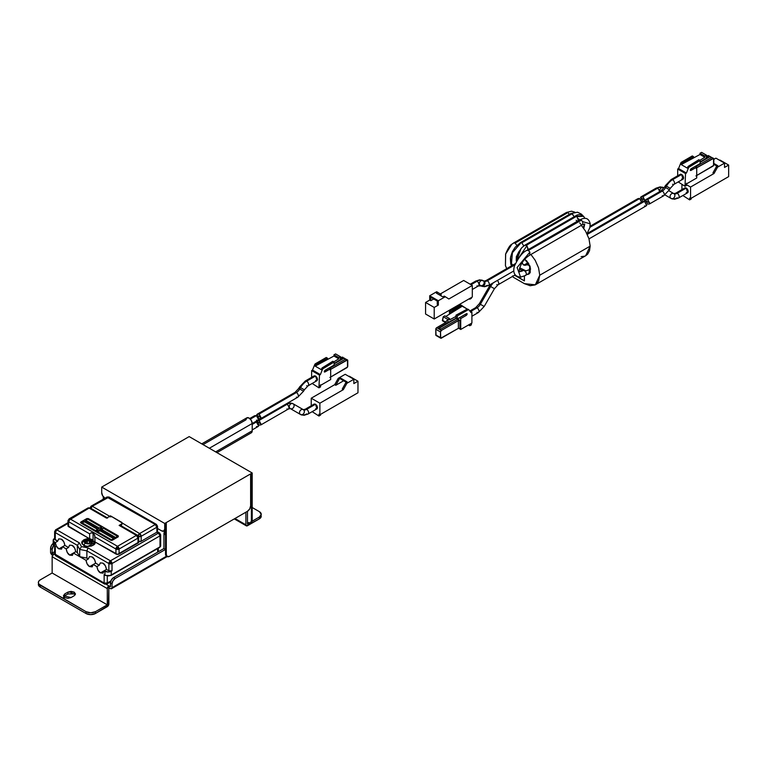 <?xml version="1.0" encoding="UTF-8"?>
<svg xmlns="http://www.w3.org/2000/svg" width="767" height="767" viewBox="0 0 767 767"><rect width="100%" height="100%" fill="white"/><g stroke="black" fill="none" stroke-linecap="round" stroke-linejoin="round"><path stroke-width="1.15" d="M585.662 255.747L590.168 246.121L539.747 275.228L535.318 284.816L524.388 283.646L513.363 277.28L512.577 275.909M581.328 225.373L585.604 231.203L588.97 238.758L590.168 246.121L589.526 250.684L587.675 254.126L585.72 255.718M584.78 256.159L581.108 256.657M524.407 280.923L524.407 276.091L524.407 280.923L514.571 275.248L524.407 280.923M526.814 274.481L528.856 274.078L530.218 272.506L530.218 266.945L526.814 261.039L524.407 259.093M530.917 254.481L535.193 260.31L538.559 267.865L539.747 275.228L538.559 281.23L535.184 284.893L530.198 285.717L524.388 283.646L513.363 277.28A1.112 0.642 60 0 1 512.653 276.36M524.791 259.332L529.882 265.957L528.846 274.078L527.312 274.5M539.747 275.228L590.168 246.121M516.076 276.101L524.379 280.885L524.379 276.101L524.379 280.885L515.712 275.612M250.483 522.835L251.403 520.793A4.458 2.569 60 0 1 250.473 522.835A4.458 2.569 60 0 1 248.249 522.615L250.483 522.835L252.19 520.342L252.19 472.98L189.171 436.596L101.704 487.083L164.723 523.468L252.19 472.98L252.19 520.342L251.403 520.793L251.403 474.342L250.617 474.792L250.617 505.837L249.697 508.943L247.463 511.292L169.449 556.334L167.216 556.554L166.295 554.512L166.295 523.477L165.509 523.928L165.509 528.559L164.723 529.019L164.723 523.468L164.723 529.019L163.802 531.052L161.578 530.831L157.523 528.492L161.578 530.831A4.458 2.569 60 0 0 163.802 531.052L164.589 530.601A4.458 2.569 -120 0 0 165.509 528.559L164.589 530.601M251.26 522.385A4.458 2.569 -120 0 0 252.19 520.342L251.403 520.793L251.403 474.342L250.617 474.792L250.617 505.837A4.458 2.569 -60 0 1 247.463 511.292L169.449 556.334A4.458 2.569 -60 0 1 167.216 556.554A4.458 2.569 -60 0 1 166.295 554.512L165.528 554.071L165.528 523.027M165.528 523.919L165.528 554.071A4.458 2.569 120 0 0 166.449 556.113L165.528 554.071L166.295 554.512L166.295 523.477L165.509 523.928L165.509 528.559L164.723 529.019A4.458 2.569 60 0 1 163.802 531.052M104.858 498.09L102.625 495.731L101.704 492.635L101.704 487.083L101.704 492.635A4.458 2.569 60 0 0 104.858 498.09L104.858 498.09M103.277 496.7L103.277 499.144L103.277 496.7M252.19 472.98L164.723 523.468L101.704 487.083L189.171 436.596L252.19 472.98M104.044 498.703L104.044 497.505L104.044 498.703M87.39 542.336A15.484 5.35 -105.1 0 0 86.949 541.723A15.599 9.003 120 0 0 85.271 543.103A4.362 2.522 0 0 0 91.446 543.103A15.599 9.003 -120 0 0 89.758 541.723A15.484 5.35 105.1 0 0 89.317 542.336L89.288 543.496A4.008 2.32 180 0 1 87.419 543.496L87.39 542.336L87.419 543.496L89.288 543.496L89.317 542.336M105.223 575.518L104.139 574.521L104.139 583.016L54.649 553.908A2.224 1.285 0 0 0 55.301 554.819L55.301 546.325L54.495 545.864L54.495 542.125L55.301 542.585L57.65 541.224L58.714 538.875L61.274 539.134C62.99 539.882 64.198 541.972 64.898 545.404L58.925 548.856C57.209 548.108 56.001 546.018 55.301 542.585L56.355 546.152L58.925 548.856L62.549 546.766L61.485 549.114L58.925 548.856L61.485 549.114L62.549 546.766L66.163 548.856L68.522 547.504L69.586 545.155L72.146 545.404C73.862 546.162 75.07 548.252 75.77 551.684L69.787 555.135C68.081 554.388 66.873 552.298 66.163 548.856L67.228 552.432L69.787 555.135L73.411 553.045L72.357 555.394L69.787 555.135L72.357 555.394L73.411 553.045L79.72 556.679L86.882 558.098L86.882 550.85L108.866 563.544L110.438 563.918L110.438 560.811L108.866 563.544L108.866 570.792L106.488 569.421L105.434 565.854L102.874 563.141L100.304 562.892L102.874 563.141C104.58 563.898 105.788 565.988 106.488 569.421L100.515 572.872C98.799 572.124 97.591 570.034 96.891 566.602L99.25 565.241L100.304 562.892L99.25 565.241L95.626 563.141L94.562 559.574L92.002 556.871L89.432 556.612L92.002 556.871C93.708 557.619 94.916 559.709 95.626 563.141L89.643 566.602C87.927 565.845 86.719 563.755 86.019 560.322L88.378 558.961L89.432 556.612L88.378 558.961L86.882 558.098L88.378 558.961L86.019 560.322L79.72 556.679L86.019 560.322L87.083 563.889L89.643 566.602L93.267 564.502L92.203 566.851L89.643 566.602L92.203 566.851L93.267 564.502L96.891 566.602L97.955 570.169L100.515 572.872L104.139 570.782L103.075 573.131L100.515 572.872L103.075 573.131L104.139 570.782L104.935 571.242L104.935 574.982L104.139 574.521L104.139 583.016L55.301 554.819L55.301 546.325L54.495 545.864L54.495 542.125L53.191 540.304L54.63 538.415M94.293 542.614L92.117 539.613A2.224 1.285 120 0 0 91.446 539.537A4.362 2.522 0 0 0 85.271 539.537A15.599 9.003 60 0 1 86.959 540.112A15.484 5.35 -74.9 0 1 87.39 539.632L87.419 538.99A4.008 2.32 180 0 1 89.288 538.99L89.317 539.632A15.484 5.35 74.9 0 1 89.758 540.112L89.758 540.112A15.599 9.003 -60 0 1 91.446 539.537A15.599 9.003 120 0 0 89.758 540.112A15.484 11.467 38.9 0 1 90.698 540.428A15.561 12.703 1.8 0 1 92.251 540.706A4.008 2.32 180 0 1 92.366 541.243A15.599 12.732 0 0 1 92.721 541.32A4.362 2.522 0 0 0 91.446 539.537A2.224 1.285 -60 0 1 92.117 539.613A2.224 1.285 -60 0 1 92.567 540.438A5.954 3.442 180 0 1 94.293 543.141A5.954 3.442 180 0 1 90.42 546.104A5.954 3.442 180 0 1 84.14 545.308A5.954 3.442 0 0 0 90.458 546.094A5.954 3.442 0 0 0 94.303 543.094M85.271 543.103A15.599 9.003 -60 0 1 86.949 541.723A15.484 11.467 -141.1 0 0 86.019 541.54A15.561 12.703 -178.2 0 0 84.456 541.78A4.008 2.32 180 0 1 84.456 540.706A15.561 12.703 -1.7 0 1 86.019 540.428A15.484 11.467 -38.9 0 1 86.949 540.112A15.484 5.35 -74.9 0 1 86.959 540.112A15.599 9.003 -120 0 0 85.271 539.537A4.362 2.522 0 0 0 85.271 543.103A2.224 1.285 120 0 0 84.14 545.308A2.224 1.285 -60 0 1 85.271 543.103A4.362 2.522 180 0 1 85.271 539.537A4.362 2.522 180 0 1 91.446 539.537A4.362 2.522 180 0 1 92.721 541.32A4.362 2.522 180 0 1 91.446 543.103A4.362 2.522 180 0 1 85.271 543.103M138.089 535.711A2.224 1.285 -60 0 1 139.594 533.554L155.289 524.494L156.871 527.217L157.523 526.306L155.289 524.494L107.984 497.179L92.289 506.239L109.662 516.268A2.224 1.285 -60 0 0 109.259 516.565L110.438 515.817L139.594 533.554L138.022 536.286A2.224 1.285 180 0 1 138.654 537.197A2.224 1.285 180 0 1 138.002 538.108L138.002 543.094L119.086 554.014L119.086 549.038L138.002 538.108L138.002 543.094A2.224 1.285 -0 0 0 138.654 542.183L117.514 554.388L94.916 541.876L94.399 544.282L91.503 546.027L87.371 546.449L83.632 545.356L81.666 542.624L83.632 539.901L85.99 539.019M89.653 538.837L89.653 533.861L91.139 532.806L93.085 533.333L94.427 534.704L94.916 536.9L115.932 549.038L117.514 549.412L117.514 546.305L115.932 549.038L115.932 554.014L94.916 541.876L94.916 536.9L115.932 549.038A2.224 1.285 -60 0 1 117.514 546.305L136.43 535.385L119.144 525.405L121.502 524.043L122.154 523.132L121.502 522.222L112.02 516.747L108.866 516.747L106.508 518.108L89.125 508.07L70.209 518.991L69.088 518.885A2.224 1.285 60 0 1 70.209 518.991L117.514 546.305L70.209 518.991A2.224 1.285 120 0 0 68.627 521.723L89.653 533.861L89.653 538.837L67.975 525.798A2.224 1.285 -0 0 0 68.627 526.708L68.627 521.723L89.653 533.861L91.139 532.806L93.085 533.333L94.744 535.519L95.041 542.815M93.085 540.323L93.085 533.333L93.085 540.323M82.184 542.978L81.858 543.544M89.509 538.76L68.627 526.708L68.627 521.723A2.224 1.285 180 0 1 67.975 520.812L89.125 508.07L106.508 518.108L107.629 517.993L90.238 507.965A2.224 1.285 120 0 0 89.125 508.07L90.458 508.147M90.717 508.972L92.289 506.239L109.106 497.074A2.224 1.285 120 0 0 107.984 497.179A2.224 1.285 -120 0 0 106.872 497.074L155.289 524.494L139.594 533.554L110.438 515.817L110.438 516.373L110.438 515.817L109.662 516.268L92.289 506.239A2.224 1.285 120 0 0 90.813 508.291M97.764 531.531L97.62 532.356L96.92 530.774L96.891 528.971L96.891 529.882L98.857 528.741L98.857 527.84L100.41 527.849L101.57 530.074L96.92 530.745L96.891 528.971L83.641 521.32L81.58 522.509L81.58 523.41L81.58 522.509L83.641 521.32L96.891 528.971L96.891 529.815M97.62 532.356L96.795 531.215L97.486 532.269M84.428 521.771L87.572 519.048L101.608 527.159L101.608 528.06L102.682 528.684M102.27 528.923L102.27 529.834L102.27 528.923L103.468 528.233L117.504 536.334L117.504 537.245L117.504 536.334L115.549 537.466L115.549 538.376L115.549 537.466L117.504 536.334L103.468 528.233L102.27 528.923A2.8 1.611 180 0 1 102.299 529.815L115.549 537.466L102.299 529.815L101.369 531.55L102.299 530.726L115.549 538.376L102.299 530.726L102.299 529.815M100.333 530.956L113.583 538.607L113.583 539.508L113.583 538.607L111.522 539.795L111.522 540.438L111.522 539.795L97.486 531.694L97.486 532.595L97.486 531.694L111.522 539.795L113.583 538.607L100.333 530.956A2.8 1.611 180 0 1 98.78 530.937L97.486 531.694L98.78 530.937M96.92 529.863L95.616 530.611L95.616 531.521L95.616 530.611L81.58 522.509L95.616 530.611L96.92 529.863A2.8 1.611 180 0 1 96.891 528.971M85.607 520.189L98.857 527.84A2.8 1.611 180 0 1 100.41 527.849L101.608 527.159L87.572 519.048L85.607 520.189L85.607 521.09L98.857 528.741L98.857 527.84L85.607 520.189M102.279 530.754L99.585 529.594M118.291 536.795L112.308 540.246L110.736 540.246L80.477 522.509L86.786 518.597L88.358 518.597L118.291 535.884L118.291 536.795L118.291 535.884L88.358 518.597L88.358 519.508L88.358 518.597L86.786 518.597L80.803 522.049L80.803 522.96L110.736 540.246L112.308 540.246L118.291 536.795L118.291 535.884M138.654 541.521A2.224 1.285 -0 0 0 141.176 541.262L141.176 536.286L156.871 527.217L156.871 532.202L141.176 541.262L141.176 536.286L156.871 527.217L156.871 532.202L158.433 533.103L110.438 560.811L88.09 547.906L81.484 546.603L79.308 542.835L56.854 529.872L67.975 523.458L56.854 529.872L79.308 542.835L81.484 546.603L88.09 547.906L110.438 560.811L158.433 533.103L156.871 532.202L141.176 541.262L138.022 541.262M94.916 541.876C96.93 546.114 85.022 547.724 83.632 545.356L81.666 542.624L82.184 541.147L86.412 538.933M107.284 583.016L110.87 580.955L107.284 583.016L107.284 576.161L107.284 583.016L104.139 583.016A2.224 1.285 0 0 0 107.284 583.016A2.224 1.285 60 0 1 106.824 584.042L107.284 583.016M157.638 552.154L157.638 548.568L157.638 552.154M110.448 575.432A1.112 0.642 -120 0 0 111.004 575.49A1.112 0.642 60 0 1 110.448 575.432L108.521 575.979M111.234 571.242L111.234 574.982L160.006 546.823L160.006 535.836L112.02 563.544L112.02 570.792L108.089 572L104.139 570.782L106.488 569.421L108.866 570.792L112.02 570.792L111.234 571.242A4.458 2.569 180 0 1 104.935 571.242L104.935 574.982A4.458 2.569 0 0 0 111.234 574.982L111.234 571.242M77.362 552.604L75.77 551.684L74.706 548.117L72.146 545.404L69.586 545.155L68.522 547.504L64.898 545.404L63.843 541.838L61.274 539.134L58.714 538.875L57.65 541.224L55.282 539.853L55.282 532.605L77.362 545.356L77.362 552.604L79.72 556.679L73.411 553.045L75.77 551.684L77.362 552.604L79.72 556.679L86.882 558.098L86.882 550.85L79.72 549.431L79.72 556.679L79.72 549.431L77.362 545.356L77.362 552.604M62.549 546.766L64.898 545.404L68.522 547.504L66.163 548.856L62.549 546.766M156.871 525.405A2.224 1.285 180 0 1 157.523 526.306A2.224 1.285 180 0 1 156.871 527.217A2.224 1.285 -120 0 0 155.289 524.494L157.523 526.306L157.523 531.828L159.546 532.998L158.433 533.103A2.224 1.285 -60 0 1 159.546 532.998A2.224 1.285 -60 0 1 160.006 534.014A2.224 1.285 180 0 1 160.658 534.925A2.224 1.285 180 0 1 160.006 535.836L112.02 563.544L110.438 563.918L110.438 560.811A2.224 1.285 -60 0 0 108.866 563.544L108.866 570.792A2.224 1.285 0 0 0 112.02 570.792L112.02 563.544L110.438 560.811A2.224 1.285 60 0 1 112.02 563.544A2.224 1.285 180 0 1 110.438 563.918A2.224 1.285 180 0 1 108.866 563.544L86.882 550.85L88.09 547.906L86.882 550.85L79.72 549.431L81.484 546.603L79.72 549.431L77.362 545.356L79.308 542.835L77.362 545.356L55.282 532.605A2.224 1.285 180 0 1 54.63 531.694L55.282 532.605L56.854 529.872A2.224 1.285 120 0 0 55.282 532.605L55.282 539.853A2.224 1.285 0 0 1 54.63 538.942L57.65 541.224L55.301 542.585L54.495 542.125A4.458 2.569 180 0 1 53.191 540.304A4.458 2.569 180 0 1 54.495 538.482L55.282 538.031M93.267 564.502L95.626 563.141L99.25 565.241L96.891 566.602L93.267 564.502M120.841 525.635A2.224 1.285 120 0 1 122.327 523.583L120.745 526.306M90.084 507.879A2.224 1.285 180 0 1 90.717 507.15A2.224 1.285 60 0 1 91.177 506.134A2.224 1.285 60 0 1 92.289 506.239L91.177 506.134L106.661 497.256M137.542 535.27L120.256 525.29L119.144 525.405L136.43 535.385L138.002 538.108L138.654 537.197L137.542 535.27L136.43 535.385L117.514 546.305A2.224 1.285 60 0 1 119.086 549.038L117.514 546.305L117.514 549.412L119.086 549.038A2.224 1.285 180 0 1 117.514 549.412A2.224 1.285 180 0 1 115.932 549.038L115.932 554.014A2.224 1.285 -0 0 0 119.086 554.014L119.086 549.038L138.002 538.108A2.224 1.285 -120 0 0 136.43 535.385A2.224 1.285 -60 0 1 137.542 535.27A2.224 1.285 -60 0 1 138.002 536.296L141.176 536.286A2.224 1.285 180 0 1 138.549 536.507M141.176 536.286L139.594 533.554A2.224 1.285 60 0 1 141.176 536.286M155.289 524.494A2.224 1.285 -60 0 1 156.41 524.379L155.289 524.494M107.629 517.993A2.224 1.285 -60 0 0 106.508 518.108L108.866 516.747A2.224 1.285 180 0 1 112.02 516.747L121.502 522.222A2.224 1.285 180 0 1 122.154 523.132A2.224 1.285 180 0 1 121.502 524.043L119.144 525.405A2.224 1.285 120 0 1 120.256 525.29M87.793 508.147L89.125 508.07A2.224 1.285 -120 0 0 88.013 507.965L69.088 518.885L67.975 520.812A2.224 1.285 180 0 1 68.627 519.901M70.209 518.991L67.975 520.812L68.627 521.723L70.209 518.991M94.849 543.544L94.303 542.691M89.288 539.479A5.954 3.442 0 0 0 84.341 540.332M82.52 542.173A5.954 3.442 0 0 0 84.14 545.308A5.954 3.442 180 0 1 82.5 542.221M92.721 541.32A15.599 12.732 180 0 0 92.366 541.243A4.008 2.32 180 0 1 92.251 541.78A15.561 12.703 178.2 0 0 90.698 541.54A15.484 11.467 141.1 0 0 89.758 541.723A15.599 9.003 60 0 1 91.446 543.103A4.362 2.522 0 0 0 92.721 541.32M89.308 540.956A6.126 3.538 0 0 0 84.456 541.723M92.251 541.78L90.698 541.54M89.317 539.632L89.758 541.828L89.758 540.112L90.698 540.428L90.698 542.077L90.698 540.428L92.251 540.706L92.251 542.096M89.288 538.99L89.288 540.38L87.419 540.38L87.419 538.99L89.288 538.99M87.419 538.99L87.39 541.281L87.419 538.99M86.019 541.54L84.456 541.78L84.456 540.706L84.456 542.096L84.456 540.706L86.019 540.428L86.019 542.077L86.019 540.428L87.39 539.632L86.949 541.828L87.428 540.38M84.456 541.78L84.456 540.706M89.279 540.38L89.317 541.281M80.803 522.96L80.803 522.049M86.786 519.508L86.786 518.597L86.786 519.508M101.608 528.06L100.41 528.76L101.608 528.06L101.608 527.159L100.41 527.849L100.41 528.76M95.626 531.521L96.92 530.774M83.641 522.231L85.607 521.09L98.857 528.741L96.891 529.882M105.156 575.48A1.112 0.642 -60 0 1 104.935 574.982A1.112 0.642 120 0 0 105.156 575.48L111.004 575.49A1.112 0.642 -120 0 0 111.234 574.982A1.112 0.642 60 0 1 111.004 575.49L159.776 547.331A1.112 0.642 -120 0 0 160.006 546.823A1.112 0.642 60 0 1 159.776 547.331L160.658 545.912L160.658 534.925L160.006 535.836A2.224 1.285 -120 0 0 158.433 533.103L160.006 535.836L160.006 546.823A2.224 1.285 0 0 0 160.658 545.912A2.224 1.285 180 0 1 160.006 546.823L111.234 574.982A4.458 2.569 180 0 1 104.935 574.982L104.139 574.521M54.63 538.942L54.63 531.694A2.224 1.285 180 0 1 55.282 530.783A2.224 1.285 60 0 1 55.742 529.767A2.224 1.285 60 0 1 56.854 529.872L55.742 529.767L67.975 522.701M53.191 540.304L53.191 544.043A4.458 2.569 0 0 0 54.495 545.864A4.458 2.569 180 0 1 53.191 544.043L54.716 546.363A1.112 0.642 -60 0 1 54.495 545.864A1.112 0.642 120 0 0 54.716 546.363L54.754 545.922M159.776 547.331A1.112 0.642 60 0 1 159.22 547.274M104.139 583.016L104.6 584.042A2.224 1.285 -60 0 1 104.139 583.016M104.6 584.042L106.824 584.042A2.224 1.285 60 0 1 105.712 583.927A2.224 1.285 -60 0 1 104.6 584.042L55.761 555.835L55.301 554.819A2.224 1.285 120 0 0 55.761 555.835L56.029 555.931M75.195 594.847L74.178 593.936L74.178 592.124L75.482 593.936L74.178 595.758L75.482 593.936L74.178 592.124L71.034 591.367L67.879 592.124L64.725 593.936L63.421 595.758L64.725 597.579L67.879 598.327L71.034 597.579L74.178 595.758L71.034 597.579L63.421 595.758L64.725 593.936L64.725 595.758L67.879 593.936L67.879 592.124L74.178 592.124L74.178 593.936L67.879 593.936L67.879 592.124L64.725 593.936L64.725 595.758L63.709 596.668M166.564 556.18L112.02 587.675A2.224 1.285 60 0 1 111.56 588.692A2.224 1.285 60 0 1 110.438 588.586L111.56 588.692L112.02 587.675L166.564 556.18L112.02 587.675L112.02 583.946L110.438 583.045L110.438 586.765L108.866 585.854L107.284 588.586L107.284 604.837L95.453 611.673L95.453 613.495L108.406 605.489L108.866 585.854L106.153 584.291L108.866 585.854L108.866 587.675L110.438 588.586L108.866 587.675L108.866 603.936A2.224 1.285 -60 0 1 107.284 606.659L95.453 613.495L95.453 611.673L90.727 612.804L86 611.673L38.858 584.042L38.35 582.565L38.858 581.089L40.306 579.842L52.146 573.007L40.306 579.842A6.682 3.864 180 0 0 38.35 582.565L38.858 585.863L40.306 587.119L86 613.495L90.727 614.626L95.453 613.495A6.682 3.864 0 0 1 86 613.495L40.306 587.119L40.306 585.298L86 611.673L86 613.495L86 611.673A6.682 3.864 180 0 0 95.453 611.673L107.284 604.837L52.146 573.007L107.284 604.837L107.284 588.586A2.224 1.285 -60 0 1 108.866 585.854L110.438 586.765L110.438 583.045L112.02 583.946L112.02 587.675M261.259 516.172A6.682 3.864 0 0 1 259.304 518.895L247.463 525.731A2.224 1.285 -60 0 1 246.351 525.846A2.224 1.285 -60 0 1 245.891 524.82L245.891 512.203L245.891 524.82L234.961 518.511L245.891 524.82L246.351 525.846L259.304 518.895L260.751 517.648L261.259 514.35L259.304 517.073L252.084 521.244L259.304 517.073L259.304 518.895L259.304 517.073A6.682 3.864 180 0 0 261.259 514.35L259.304 511.618L252.19 507.514L259.304 511.618A6.682 3.864 180 0 1 261.259 514.35M247.463 523.909L247.463 511.292L247.463 523.909L249.083 522.979L247.463 523.909M53.191 543.372A4.458 2.569 120 0 0 50.564 548.472L52.146 549.383L52.146 553.103L54.764 554.618L53.719 554.014L52.146 556.746L52.146 573.007L52.146 556.746L107.284 588.586L52.146 556.746A2.224 1.285 120 0 1 53.719 554.014L52.146 553.103L54.649 551.665L52.146 553.103L52.146 549.383L50.564 548.472L50.564 552.202L52.146 554.924A2.224 1.285 60 0 1 50.564 552.202L50.564 548.472L51.494 545.366L53.719 543.017M71.024 593.188L74.178 593.936M63.421 597.579L64.744 599.401M64.725 595.758L67.879 593.936M38.35 584.387A6.682 3.864 0 0 0 40.306 587.119L40.306 585.298A6.682 3.864 180 0 1 38.35 582.565M52.146 549.383L53.642 545.414A4.458 2.569 -60 0 0 52.146 549.383M104.111 498.665L104.322 497.735A4.458 2.569 120 0 0 104.12 498.665M165.528 529.853L163.937 533.937L163.937 548.52L113.593 577.58L111.368 579.938L110.438 583.045A4.458 2.569 120 0 1 113.593 577.58L163.937 548.52L165.509 549.431L115.165 578.491L113.593 577.58L115.165 578.491L112.941 580.849L112.02 583.946A4.458 2.569 -60 0 1 115.165 578.491L165.509 549.431L163.937 548.52L163.937 533.937L165.509 534.848L165.509 549.431L165.509 534.848A4.458 2.569 -60 0 1 165.528 534.503L163.937 533.937A4.458 2.569 120 0 1 165.528 529.863M245.891 524.82L234.961 518.511M315.716 380.47L317.03 380.653M304.336 389.799L300.549 387.613L299.744 389.003A6.682 3.864 -60 0 1 296.398 392.531A2.78 1.611 60 0 1 298.219 394.995A2.78 1.611 60 0 1 297.778 397.229L303.55 391.199L298.727 388.418L299.523 387.028L304.355 389.809L308.066 385.83L317.107 380.614L315.563 376.012L314.163 375.878L315.563 376.012L316.953 377.489L317.528 379.425L316.953 380.7L315.563 380.566M311.632 370.576L311.632 377.335L311.632 370.576L319.484 375.111L311.632 370.576L312.514 370.068L320.366 374.603L312.514 370.068L311.632 370.576M312.169 383.462L318.947 387.834L319.484 375.111L320.366 374.603L322.667 368.898L321.785 368.381L321.287 369.665L315.17 366.137L315.697 364.871L314.815 364.363L312.514 370.068L314.815 364.363L315.697 364.871L315.17 366.137L327.547 359.474L315.17 366.137L321.287 369.665L321.785 368.381L322.667 368.898L320.366 374.603L319.484 375.111L318.947 387.834L312.169 383.462M324.201 371.602L324.882 371.995L324.201 371.602L324.882 371.995L324.882 370.413L334.115 365.082L324.882 370.413L324.201 371.602M332.82 361.276L322.169 367.882L323.07 368.4L334.115 362.024L332.82 361.276L334.115 362.024L334.115 365.082L334.115 362.024L322.667 368.898L323.07 368.4L322.169 367.882L332.82 361.276M335.582 353.923L333.961 354.795L338.784 357.575L340.299 356.636L335.582 353.923L333.961 354.795L333.961 356.032L327.547 359.474L333.961 356.032L333.961 354.795L338.784 357.575L340.299 356.636L341.133 357.249L340.299 359.704L340.299 356.636L340.299 359.704L334.115 363.539L340.299 359.704L341.066 358.218L341.133 357.249L335.582 353.923M326.253 357.489L315.218 363.865L316.119 364.383L327.547 358.237L326.253 357.489L327.547 358.237L327.547 359.474L327.547 358.237L316.119 364.383L315.218 363.865L314.815 364.363L326.253 357.489M329.302 367.863L330.673 368.659L330.673 379.54L319.484 385.993L330.673 379.54L330.673 368.659L329.302 367.863M345.073 359.397L329.858 368.179L345.073 359.397A1.333 0.777 -120 0 0 344.162 358.074L334.115 363.798L344.086 358.036L345.073 359.397M330.673 369.33L346.876 359.982L344.843 358.812L346.876 359.982A1.246 0.719 -60 0 1 347.499 359.924A1.246 0.719 -60 0 1 347.758 360.49L347.758 366.166A1.246 0.719 -60 0 1 346.876 367.69L330.673 377.038M343.405 357.978L342.159 357.259L341.123 357.863L342.159 357.259L343.405 357.978M324.882 371.995L330.673 368.659L324.403 372.043M320.52 384.775L320.52 386.932L318.947 387.834L320.52 386.932L320.52 385.398M342.782 357.201A1.246 0.719 120 0 0 342.159 357.259L347.499 359.924L347.499 367.029L329.896 377.498M329.896 369.79L347.499 359.924M334.115 363.874L344.162 358.074L334.115 363.874M343.175 358.304L344.086 358.036A1.333 0.777 -120 0 0 343.424 357.968L338.602 360.749M333.856 361.871L338.784 358.822L338.784 357.575L338.784 358.822L333.961 356.032L338.784 358.822L333.856 361.871M322.169 367.882L321.785 368.381L322.169 367.882M315.697 364.871L316.119 364.383L315.697 364.871M308.056 414.036A2.78 1.611 -120 0 0 308.497 411.802A2.78 1.611 -120 0 0 306.675 409.338A6.682 3.864 -60 0 1 303.329 409.674A2.78 2.272 120 0 1 303.905 413.221A2.78 2.272 120 0 1 300.549 414.496L303.991 415.311L308.066 414.027L317.107 408.811L317.528 407.622L316.953 405.685L315.563 404.209L314.163 404.075L315.563 404.209L316.953 408.897L315.563 408.763L317.03 408.849M338.237 378.323L339.311 378.946L340.692 378.15L347.173 381.889L345.792 382.685L346.876 383.308L353.846 379.281L345.208 374.296L338.237 378.323L334.7 384.67L335.783 385.293L339.311 378.946L338.237 378.323L345.208 374.296L353.846 379.281L353.846 383.586L357.968 381.209L357.968 392.771L319.877 414.765L319.877 403.202L343.338 389.655L346.876 383.308L345.792 382.685L342.264 389.032L343.338 389.655L342.264 389.032L345.792 382.685L347.173 381.889L340.692 378.15L339.311 378.946L335.783 385.293L334.7 384.67L311.239 398.217L319.877 403.202L311.239 398.217L311.239 405.762L311.239 398.217L334.7 384.67L338.237 378.323M349.33 376.223L357.968 381.209L349.33 376.223M343.635 380.758L335.783 385.293L343.635 380.758M312.169 411.658L318.947 416.04L318.947 414.218L319.877 414.765L318.947 414.218L318.947 416.04L312.169 411.658M357.968 392.771L319.877 414.765L319.877 403.202L343.338 389.655L346.876 383.308L353.846 379.281L353.846 383.586L357.968 381.209L357.968 392.771M347.173 382.8L340.692 379.061L340.692 378.15L340.692 379.061L346.377 382.34M320.52 414.391L320.52 415.129L318.947 416.04L320.52 415.129L320.52 414.391M440.21 294.01L463.671 280.463L472.309 285.449L472.309 297.011L434.218 319.005L425.58 314.019L425.58 302.457L429.702 300.07L425.58 302.457L434.218 307.442L425.58 302.457L425.58 314.019L434.218 319.005L434.218 307.442L438.34 305.065L437.257 304.441L437.257 301.038L430.786 297.299L430.786 300.693L433.729 298.996L430.786 300.693L429.702 300.07L429.702 295.765L429.702 300.07L430.786 300.693L430.786 297.299L437.257 301.038L437.257 304.441L438.34 305.065L438.34 300.75L429.702 295.765L436.672 291.738L437.756 292.361L436.375 293.157L442.856 296.896L444.227 296.1L445.311 296.733L444.227 296.1L442.856 296.896L436.375 293.157L437.756 292.361L436.672 291.738L429.702 295.765L438.34 300.75L445.311 296.733L448.848 298.996L472.309 285.449L463.671 280.463L440.268 293.982M437.756 292.361L441.284 294.633L440.105 295.314L441.284 294.633L437.756 292.361M471.379 297.548L471.379 298.286L469.807 299.197L469.807 298.459L469.807 299.197L469.164 298.823L469.807 299.197L471.379 298.286L471.379 297.548M434.218 307.442L434.218 319.005L472.309 297.011L472.309 285.449L448.848 298.996L445.311 296.733L438.34 300.75L438.34 305.065L434.218 307.442M466.518 313.655L457.285 318.986L457.285 315.918L468.666 309.513L471.034 312.639L471.916 312.121L471.916 323.003L460.727 329.465L460.727 318.583L459.347 317.797L460.727 318.583L466.518 315.247L465.138 314.451L466.518 315.247L467.199 314.048L466.518 313.655L457.285 318.986L457.285 315.918L468.33 309.552L467.429 309.034L455.991 315.179L457.285 315.918L455.991 315.179L455.991 318.238L457.285 318.986L455.991 318.238L447.966 322.552L446.164 322.897L447.966 322.552L447.966 319.494L449.587 318.621L444.764 315.831L443.249 316.771L447.966 319.494L447.966 322.552L455.991 318.238L455.991 316.416L449.587 319.858L455.991 316.416L455.991 315.179L467.429 309.034L468.733 309.58L471.034 312.639L471.916 312.121L469.672 310.836L471.916 312.121L471.916 323.003L460.727 329.465L458.589 328.238L460.727 329.465L460.727 318.583L466.518 315.247L466.998 313.607M471.379 323.319L471.379 324.853L469.807 325.754L468.484 324.987L469.807 325.754L469.807 324.23L469.807 325.754L471.379 324.853L471.379 323.319M450.728 312.131L461.37 305.534L460.478 305.017L449.433 311.392L450.728 312.131L449.433 311.392L449.433 314.182L449.433 311.392L460.804 304.978L461.37 305.534L450.728 312.131L450.728 313.377L445.8 316.435L450.728 313.377L450.728 312.131M445.464 322.495L442.415 320.731L446.164 322.897L445.464 322.035L447.966 319.494L443.249 316.771L442.415 320.27L445.464 322.495L442.415 320.27L445.464 322.035L449.587 318.621L449.587 319.858L449.587 318.621L444.764 315.831L443.249 316.771L442.655 320.865M457.4 318.593L459.941 320.625L459.941 328.334L458.369 328.334L441.38 338.142A1.246 0.719 -60 0 1 440.757 338.199A1.246 0.719 -60 0 1 440.498 337.633L440.498 331.958A1.246 0.719 -60 0 1 441.38 330.433L458.369 320.625L459.941 320.625L457.746 319.36L440.363 329.388L438.475 328.295L440.363 329.388L439.462 328.075L456.24 318.382L439.462 328.075A1.333 0.777 60 0 1 440.363 329.388L457.746 319.36A1.333 0.777 -120 0 0 457.554 318.832M440.757 338.199L458.369 328.334L458.369 320.625L441.38 330.433L440.498 331.958L440.757 338.199L436.049 335.476L435.79 329.235L436.672 327.71L445.387 322.677L436.672 327.71L441.38 330.433L436.672 327.71A1.246 0.719 120 0 0 435.79 329.235L440.498 331.958L435.79 329.235L435.79 334.911L440.498 337.633L435.79 334.911A1.246 0.719 120 0 0 436.049 335.476L436.672 335.419M461.763 305.554L467.266 309.12L462.261 306.225L450.728 313.377L462.261 306.225L461.763 305.554M456.173 318.334L438.475 328.295A1.333 0.777 60 0 1 438.724 327.96A1.333 0.777 60 0 1 439.386 328.027L456.173 318.334M461.6 305.458L460.881 305.045M459.941 320.625L459.941 328.334L458.369 328.334L458.369 320.625L459.941 320.625M297.97 397.085A2.78 1.611 -120 0 0 298.162 394.813A2.78 1.611 -120 0 0 296.398 392.531A6.682 3.864 120 0 0 299.744 389.003L300.549 387.613A12.253 7.076 -60 0 1 306.675 381.141A2.78 1.611 -120 0 0 305.295 380.998M260.78 418.59L297.797 397.22A2.78 1.611 60 0 1 296.398 397.085M315.563 376.012L306.675 381.141A2.78 1.611 60 0 1 308.439 383.423A2.78 1.611 60 0 1 308.238 385.705A2.78 1.611 60 0 1 306.675 385.696M257.185 414.228L295.007 392.397L298.727 388.418L302.524 390.614M260.397 416.951L260.818 418.561L258.987 418.686L257.012 415.273L257.146 414.257L258.987 414.132L260.953 417.545L259.601 414.87M295.017 392.388A2.78 1.611 60 0 1 296.398 392.531L258.987 414.132L296.398 392.531A2.78 1.611 -120 0 0 294.835 392.522M256.696 414.813L257.012 415.273L257.146 414.257L258.038 413.969L256.696 414.813L257.012 415.273L260.742 417.421M308.056 385.839A2.78 1.611 -120 0 0 308.497 383.605A2.78 1.611 -120 0 0 306.675 381.141A12.253 7.076 120 0 0 300.549 387.613L299.542 387.038M303.55 391.199L304.355 389.809L303.329 389.224M305.103 381.132A2.78 1.611 60 0 1 306.675 381.141L315.496 376.051M258.987 414.132L258.038 413.969M261.269 418.005L260.953 417.545L260.818 418.561L258.987 418.686L257.98 416.922M257.568 415.867L257.012 415.273M670.224 188.346L666.437 186.16L665.631 187.551A6.682 3.864 -60 0 1 662.295 191.079A2.78 1.611 60 0 1 664.117 193.543A2.78 1.611 60 0 1 663.676 195.767L669.438 189.746L664.615 186.966L665.42 185.566L666.437 186.16L665.43 185.576L671.173 179.555L680.214 174.33L681.604 174.473L680.214 174.33L681.604 174.473L683.579 177.877L682.994 179.152L681.604 179.018M677.683 169.037L677.683 175.796L677.683 169.037L685.535 173.572L677.683 169.037L678.565 168.529L686.417 173.064L678.565 168.529L677.683 169.037M678.22 181.913L684.998 186.295L685.535 173.572L686.417 173.064L688.718 167.35L687.826 166.842L687.337 168.126L681.211 164.589L681.748 163.323L680.866 162.815L678.565 168.529L680.866 162.815L681.748 163.323L681.211 164.589L693.598 157.935L681.211 164.589L687.337 168.126L687.826 166.842L688.718 167.35L686.417 173.064L685.535 173.572L684.998 186.295L678.22 181.913M690.242 170.053L690.933 170.456L690.242 170.053L690.933 170.456L690.933 168.865L700.156 163.544L690.933 168.865L690.242 170.053M698.862 159.728L688.22 166.334L689.121 166.851L700.156 160.476L698.862 159.728L700.156 160.476L700.156 163.544L700.156 160.476L688.718 167.35L689.121 166.851L688.22 166.334L698.862 159.728M701.632 152.374L700.003 153.247L704.825 156.037L706.34 155.097L701.632 152.374L700.003 153.247L700.003 154.493L693.598 157.935L700.003 154.493L700.003 153.247L704.825 156.037L706.34 155.097L707.174 155.701L706.34 158.155L706.34 155.097L706.34 158.155L700.156 161.99L706.34 158.155L707.107 156.669L707.174 155.701L701.632 152.374M692.304 155.941L681.269 162.316L682.16 162.834L693.598 156.689L692.304 155.941L693.598 156.689L693.598 157.935L693.598 156.689L682.16 162.834L681.269 162.316L680.866 162.815L692.304 155.941M695.353 166.314L696.724 167.11L696.724 177.992L685.535 184.454L696.724 177.992L696.724 167.11L695.353 166.314M711.114 157.849L695.899 166.631L711.114 157.849A1.333 0.777 -120 0 0 710.204 156.535L700.156 162.249L710.137 156.487L711.114 157.849M696.724 167.791L712.927 158.433L710.894 157.264L712.927 158.433A1.246 0.719 -60 0 1 713.55 158.376A1.246 0.719 -60 0 1 713.809 158.942L713.809 164.617A1.246 0.719 -60 0 1 712.927 166.142L696.724 175.499M709.446 156.43L708.209 155.72L707.174 156.315L708.209 155.72L709.446 156.43M690.933 170.456L696.724 167.11L690.444 170.504M686.561 183.236L686.561 185.384L684.998 186.295L686.561 185.384L686.561 183.859M708.833 155.653A1.246 0.719 120 0 0 708.209 155.72L713.55 158.376L713.55 165.49L695.937 175.95M695.937 168.241L713.55 158.376M700.156 162.336L710.204 156.535L700.156 162.336M709.226 156.756L710.137 156.487A1.333 0.777 -120 0 0 709.465 156.42L704.652 159.2M699.897 160.332L704.825 157.273L704.825 156.037L704.825 157.273L700.003 154.493L704.825 157.273L699.897 160.332M688.22 166.334L687.826 166.842L688.22 166.334M681.748 163.323L682.16 162.834L681.748 163.323M663.858 195.633A2.78 1.611 -120 0 0 664.059 193.361A2.78 1.611 -120 0 0 662.295 191.079A6.682 3.864 120 0 0 665.631 187.551L666.437 186.16L670.243 188.356L673.953 184.377L683.157 179.066A2.78 1.611 -120 0 0 683.368 176.755A2.78 1.611 -120 0 0 681.604 174.473L682.994 179.152L683.579 177.877L681.604 174.473L672.563 179.689A2.78 1.611 -120 0 0 671.183 179.545M687.807 192.622A2.78 1.611 -120 0 0 688.009 190.35A2.78 1.611 -120 0 0 686.244 188.059L677.203 193.284A6.682 3.864 -60 0 1 673.857 193.61A2.78 2.272 120 0 1 674.433 197.167A2.78 2.272 120 0 1 671.077 198.442L674.519 199.247L678.594 197.972A2.78 1.611 -120 0 0 679.025 195.748A2.78 1.611 -120 0 0 677.203 193.284A2.78 1.611 -120 0 0 675.823 193.14L684.854 187.925L686.244 188.059L684.854 187.925L686.244 188.059L687.635 192.747L686.244 192.613M713.809 163.4L717.854 165.739L716.474 166.535L717.557 167.158L724.527 163.131L715.889 158.146L713.809 159.354L715.889 158.146L724.527 163.131L724.527 167.436L728.65 165.058L728.65 176.621L690.559 198.615L690.559 187.052L714.029 173.505L717.557 167.158L716.474 166.535L712.946 172.882L714.029 173.505L712.946 172.882L716.474 166.535L717.854 165.739L713.809 163.4M720.012 160.073L728.65 165.058L720.012 160.073M714.317 164.608L713.77 164.924L714.317 164.608M686.561 184.742L690.559 187.052L686.561 184.742M681.921 184.521L681.921 189.612L681.921 184.521M682.86 195.508L689.629 199.89L689.629 198.078L690.559 198.615L689.629 198.078L689.629 199.89L682.86 195.508M675.631 193.274A2.78 1.611 60 0 1 677.203 193.284A2.78 1.611 60 0 1 678.968 195.566A2.78 1.611 60 0 1 678.766 197.838A2.78 1.611 60 0 1 677.203 197.828A12.253 7.076 -60 0 1 671.077 198.442A2.78 2.272 120 0 1 670.502 194.885A2.78 2.272 120 0 1 673.857 193.61L668.843 190.715L673.857 193.61A2.78 2.272 -60 0 0 670.502 194.885A2.78 2.272 -60 0 0 671.077 198.442L664.97 194.914L671.077 198.442A2.78 2.272 -60 0 0 674.433 197.167A2.78 2.272 -60 0 0 673.857 193.61A6.682 3.864 120 0 0 677.203 193.284L686.244 188.059L688.21 191.472L687.635 192.747L688.21 191.472L686.244 188.059A2.78 1.611 -120 0 0 684.672 188.059M728.65 176.621L690.559 198.615L690.559 187.052L714.029 173.505L717.557 167.158L724.527 163.131L724.527 167.436L728.65 165.058L728.65 176.621M713.809 164.311L717.068 166.19L713.809 164.311M691.201 198.241L691.201 198.979L689.629 199.89L691.201 198.979L691.201 198.241M285.861 404.113A2.78 1.611 60 0 1 286.944 404.362A12.253 7.076 -60 0 1 293.071 403.749A2.78 2.272 -60 0 0 289.715 405.024A2.78 2.272 -60 0 0 290.29 408.571L300.549 414.496A2.78 2.272 -60 0 0 303.905 413.221A2.78 2.272 -60 0 0 303.329 409.674L293.071 403.749A2.78 2.272 120 0 1 293.656 407.296A2.78 2.272 120 0 1 290.29 408.571A2.78 2.272 -60 0 0 293.656 407.296A2.78 2.272 -60 0 0 293.071 403.749A12.253 7.076 120 0 0 286.944 404.362L258.987 420.498L260.953 423.911L260.818 424.937L258.987 425.052L258.374 424.314L257.146 420.623L258.987 420.498L286.944 404.362A2.78 1.611 -120 0 0 285.861 404.113M315.563 404.209L306.675 409.338A2.78 1.611 60 0 1 308.439 411.63A2.78 1.611 60 0 1 308.238 413.902A2.78 1.611 60 0 1 306.675 413.892A12.253 7.076 -60 0 1 300.549 414.496L290.29 408.571A2.78 2.272 120 0 1 289.715 405.024A2.78 2.272 120 0 1 293.071 403.749L303.329 409.674A2.78 2.272 -60 0 0 299.974 410.949A2.78 2.272 -60 0 0 300.549 414.496A2.78 2.272 120 0 1 299.974 410.949A2.78 2.272 120 0 1 303.329 409.674A6.682 3.864 120 0 0 306.675 409.338A2.78 1.611 -120 0 0 305.295 409.195M288.517 408.916A2.78 1.611 -120 0 0 288.708 406.644A2.78 1.611 -120 0 0 286.944 404.362A2.78 1.611 60 0 1 288.766 406.826A2.78 1.611 60 0 1 288.325 409.051A2.78 1.611 60 0 1 286.944 408.907M305.103 409.338A2.78 1.611 60 0 1 306.675 409.338L315.496 404.247M258.987 420.498L256.696 421.179L260.742 423.796M256.696 421.179L257.568 422.233M260.397 423.317L259.601 421.236M261.269 424.372L260.953 423.911L260.818 424.937L258.987 425.052L257.98 423.288M258.431 425.369L257.875 424.774L258.747 425.829L257.415 426.673L258.747 425.829L256.466 421.955L252.209 424.41L256.466 421.955L254.625 422.08L254.491 423.096M258.747 419.463L258.23 418.887L258.747 419.463L257.415 420.306L258.747 419.463L256.466 415.589L250.358 419.118L256.466 415.589L254.625 415.714L254.491 416.73M216.965 452.635L251.288 432.818L252.209 430.786L252.209 423.509L251.288 420.402L249.054 418.044L246.83 417.823L245.91 419.865L203.054 444.611M250.962 432.962A4.458 2.569 -120 0 0 252.209 430.786L215.661 451.888L252.209 430.786L252.209 423.509L209.353 448.244L252.209 423.509A4.458 2.569 -120 0 0 250.454 419.233A4.458 2.569 -120 0 0 247.147 417.689M257.415 426.673L256.466 426.51M257.875 424.774L256.466 421.955L254.625 422.08M257.415 420.306L256.466 420.143M257.875 418.408L256.466 415.589L254.625 415.714M470.209 284.241L475.636 281.106L479.711 279.83L483.958 281.106A2.78 2.272 120 0 1 484.543 284.653A2.78 2.272 120 0 1 481.177 285.928A2.78 2.272 -60 0 0 484.543 284.653A2.78 2.272 -60 0 0 483.958 281.106L483.162 280.636A2.78 2.272 -60 0 0 479.797 281.911A2.78 2.272 -60 0 0 480.372 285.458L481.177 285.928L480.372 285.458A2.78 2.272 -60 0 0 483.737 284.183A2.78 2.272 -60 0 0 483.162 280.636A2.78 2.272 120 0 1 483.737 284.183A2.78 2.272 120 0 1 480.372 285.458A2.78 2.272 120 0 1 479.797 281.911A2.78 2.272 120 0 1 483.162 280.636A12.253 7.076 120 0 0 477.026 281.24A12.253 7.076 -60 0 1 483.162 280.636L483.958 281.106A6.682 3.864 120 0 0 487.304 280.77A6.682 3.864 -60 0 1 483.958 281.106L485.914 280.636L515.347 263.637M488.684 285.458A2.78 1.611 -120 0 0 489.125 283.234A2.78 1.611 -120 0 0 487.304 280.77A2.78 1.611 60 0 1 489.068 283.052A2.78 1.611 60 0 1 488.867 285.324A2.78 1.611 60 0 1 487.304 285.314A12.253 7.076 -60 0 1 481.177 285.928L484.619 286.733L488.694 285.458L513.717 271.01M475.645 281.096A2.78 1.611 60 0 1 477.026 281.24L471.024 284.71L477.026 281.24A2.78 1.611 -120 0 0 475.463 281.24M525.328 271.432L526.009 272.496M526.277 273.205L526.383 274.375M526.267 274.835L529.968 272.966M646.456 204.77L645.9 204.175L646.773 205.23L645.431 206.074L646.322 205.786L645.431 206.074L646.322 205.786L646.456 204.77L644.491 201.357L587.292 234.386L644.491 201.357L642.65 201.481M582.776 224.472L582.652 221.644L581.156 219.985L528.377 250.454L526.987 250.32C522.835 251.892 518.636 257.175 514.379 266.168C512.634 272.908 514.705 276.571 520.582 277.155L517.102 267.539L529.872 252.113L528.377 250.454L529.872 252.113L517.102 267.539L520.582 277.155L525.826 275.353M520.141 271.604L522.931 270.741L519.527 271.556C518.866 273.838 518.511 262.093 529.757 255.143L529.872 252.113M583.792 228.422L584.675 224.338L583.792 228.422M528.377 250.454L581.415 220.158M582.652 221.644L590.216 223.82L582.652 221.644M529.297 269.687L526.009 270.866L519.7 267.827L526.009 270.866L529.297 269.687C530.774 268.555 530.438 266.954 528.29 264.874L526.661 264.931M578.433 220.618L576.755 216.189L526.335 245.296L526.91 245.718L518.674 258.009L526.91 245.718L524.954 245.152L521.886 247.578L518.482 252.458L516.488 261.365M525.174 265.363L528.77 263.656M528.012 249.726L526.91 245.718L528.233 249.275M526.335 245.296L576.755 216.189L583.629 216.304L577.33 216.62M485.741 280.76A2.78 1.611 60 0 1 487.304 280.77L514.83 264.883L487.304 280.77A2.78 1.611 -120 0 0 485.923 280.626M478.598 285.803A2.78 1.611 -120 0 0 478.79 283.531A2.78 1.611 -120 0 0 477.026 281.24A2.78 1.611 60 0 1 478.857 283.704A2.78 1.611 60 0 1 478.407 285.938A2.78 1.611 60 0 1 477.026 285.794M576.755 216.189L575.145 216.217M576.18 220.302L576.755 220.733M527.284 264.615L528.29 264.874M582.795 224.453L529.767 255.143M581.156 219.985L579.526 220.043M579.66 222.871L581.156 224.53M525.318 275.487C526.948 274.461 526.651 272.86 524.436 270.674M645.9 204.175L645.105 202.095L643.542 201.194M645.431 206.074L644.491 205.911M673.944 184.387A2.78 1.611 -120 0 0 674.385 182.153A2.78 1.611 -120 0 0 672.563 179.689A12.253 7.076 120 0 0 666.437 186.16A12.253 7.076 -60 0 1 672.563 179.689A2.78 1.611 60 0 1 674.327 181.971A2.78 1.611 60 0 1 674.135 184.243A2.78 1.611 60 0 1 672.563 184.243M649.927 203.408L649.055 202.354L649.927 203.408L649.476 203.964L647.636 204.089L645.67 200.676L645.804 199.66L647.636 199.535L662.295 191.079L647.636 199.535L649.611 202.948L649.476 203.964L663.685 195.767A2.78 1.611 60 0 1 662.295 195.623M645.843 199.631L660.895 190.945L664.615 186.966L668.421 189.161M645.354 200.216L645.67 200.676L645.804 199.66L646.686 199.372L645.354 200.216L645.67 200.676L649.4 202.824M660.905 190.935A2.78 1.611 60 0 1 662.295 191.079A2.78 1.611 -120 0 0 660.723 191.069M669.438 189.746L670.243 188.356L669.217 187.771M671 179.679A2.78 1.611 60 0 1 672.563 179.689L681.604 174.473A2.78 1.611 -120 0 0 680.041 174.464M649.055 202.354L648.249 200.273L646.686 199.372M649.476 203.964L647.636 204.089L646.629 202.325M646.217 201.27L645.67 200.676M478.598 312.361A2.78 1.611 -120 0 0 478.79 310.089A2.78 1.611 -120 0 0 477.026 307.807A6.682 3.864 120 0 0 480.372 304.278L484.159 306.464L479.356 303.684L489.614 285.918L490.631 286.513A12.253 7.076 -60 0 1 493.44 282.716A12.253 7.076 120 0 0 490.631 286.513L480.372 304.278A6.682 3.864 -60 0 1 477.026 307.807A2.78 1.611 60 0 1 478.857 310.271A2.78 1.611 60 0 1 478.407 312.495A2.78 1.611 60 0 1 477.026 312.351M641.394 201.836L639.668 198.576L589.919 227.3L639.668 198.576L637.837 198.701M510.764 264.001L511.531 265.842M506.728 268.613L505.434 265.622L505.664 253.992L511.857 244.213L513.583 243.014L515.088 243.072L567.868 212.603L515.088 243.072L513.583 243.014L511.857 244.213L505.664 253.992L505.434 265.622L505.606 254.078C507.917 248.383 509.997 245.095 511.857 244.213L513.583 243.014M569.402 214.348L567.868 212.603L569.411 214.348M521.1 248.441L516.479 260.924M574.167 216.735L572.22 213.667L521.809 242.775L521.224 242.535L512.423 252.698L511.455 263.493L512.423 252.698L521.224 242.535L520.409 242.64L515.117 247.329L512.346 251.681L510.563 257.079M521.224 242.535L521.809 242.775L572.22 213.667L571.645 213.427L577.541 212.219L571.645 213.427L574.138 216.534M498.138 284.739A2.78 1.611 -120 0 0 497.332 280.473A2.78 1.611 60 0 1 498.32 284.595A2.78 1.611 60 0 1 496.757 284.595M471.916 316.244L478.426 312.495L484.178 306.474L483.162 305.889M494.418 288.699L489.624 285.928M469.912 310.971L475.636 307.663A2.78 1.611 60 0 1 477.026 307.807L470.727 311.44L477.026 307.807A2.78 1.611 -120 0 0 475.463 307.797M475.636 307.663L479.356 303.684L480.372 304.278L490.631 286.513L493.411 288.114M578.615 218.787L579.545 220.024M571.645 213.427L570.773 213.562M523.765 245.929L521.809 242.775M567.58 212.459L566.362 212.536M516.862 245.392L515.088 243.072M641.404 201.855L640.282 199.315L638.719 198.413M640.618 203.293L639.668 203.13M641.03 196.851L656.082 188.164A2.78 1.611 60 0 1 657.472 188.298A12.253 7.076 -60 0 1 663.599 187.694A2.78 2.272 -60 0 0 660.723 188.318A2.78 2.272 -60 0 0 659.956 191.482A2.78 2.272 120 0 1 660.723 188.318A2.78 2.272 120 0 1 663.599 187.694A12.253 7.076 120 0 0 657.472 188.298L642.823 196.755L644.788 200.168L644.654 201.184L642.823 201.309L640.857 197.896L640.982 196.879L642.823 196.755L657.472 188.298A2.78 1.611 -120 0 0 655.91 188.289M659.447 191.779A2.78 1.611 -120 0 0 657.472 188.298A2.78 1.611 60 0 1 659.447 191.779M641.404 198.49L640.982 196.879L641.874 196.592L640.541 197.435L640.857 197.896L644.577 200.043M645.105 200.628L644.788 200.168L644.654 201.184L642.823 201.309L641.816 199.545M644.242 199.573L643.436 197.493L641.874 196.592M102.27 529.834L101.57 530.074L102.27 529.834M585.806 255.67L535.395 284.778M111.56 588.692L167.216 556.554L166.449 556.113M94.303 542.662L94.466 544.234M106.872 497.074L109.106 497.074L156.41 524.379L157.523 526.306M87.802 546.468L93.9 542.95M90.065 508.061L91.177 506.134M90.238 507.965L88.013 507.965M67.975 525.798L67.975 520.812M138.654 542.183L138.654 537.197M122.154 523.132L122.154 523.688M92.117 539.613C87.706 537.657 84.466 538.655 82.414 542.614M82.405 542.662L82.242 544.234M160.658 534.925L159.546 532.998M54.63 531.694L55.742 529.767M55.761 555.835L54.649 553.908L54.649 546.229M106.824 584.042L110.573 581.875M158.29 551.78L158.29 548.194M246.351 525.846L234.309 518.895M438.734 327.95L449.778 321.574M460.814 304.978L461.696 305.496M299.523 387.028L305.285 381.007L314.326 375.782M256.916 415.225L260.847 417.497M678.594 197.972L687.798 192.661M286.551 403.71L289.629 402.943L293.071 403.749L303.329 409.674L305.285 409.204L314.326 403.979M260.78 424.956L288.344 409.041L290.29 408.571L300.549 414.496M258.584 419.789L260.349 418.772M256.916 421.591L260.847 423.863M252.209 429.903L258.258 426.414M252.209 423.537L258.258 420.048M254.673 415.685L249.745 418.523M246.83 417.823L201.75 443.853M589.008 238.873L646.284 205.815M521.387 271.317L522.758 270.693M583.697 228.288L584.713 223.964L582.537 224.673M526.977 250.32L579.756 219.851C582.23 218.787 588.155 215.517 590.216 223.82L589.823 227.684L586.985 233.743M529.681 269.562L530.639 269.006M519.441 268.805L520.946 269.955L525.941 270.876M524.944 245.152L575.365 216.045C577.781 214.185 580.533 214.271 583.629 216.304L584.857 218.394M523.823 265.181L528.147 262.678M472.309 289.466L478.426 285.928L481.177 285.928M583.16 227.569L584.646 224.137M525.213 265.363L523.036 264.471L522.241 262.63M642.688 201.453L587.119 233.542M649.505 202.9L645.565 200.628M489.614 285.918L490.631 284.336M512.797 265.114L511.455 263.493L510.458 257.865M520.409 242.631L570.83 213.523L577.541 212.219L581.444 214.156L582.69 215.527M484.178 306.474L494.437 288.708L498.147 284.73L515.098 274.941M521.224 271.403L522.557 270.636M516.268 260.694L516.306 256.811L519.134 251.231M574.79 212.152L571.501 211.203L566.497 212.449L513.698 242.928M510.774 264.021L510.362 258.575L511.493 254.04L513.871 250.023M505.434 265.622L506.709 268.623M637.876 198.672L590.13 226.236M656.082 188.164L660.157 186.88L663.599 187.694M668.843 190.715L673.857 193.61L675.813 193.15M644.625 201.203L645.593 200.647M664.97 194.914L671.077 198.442M644.683 200.12L640.752 197.848"/></g></svg>
